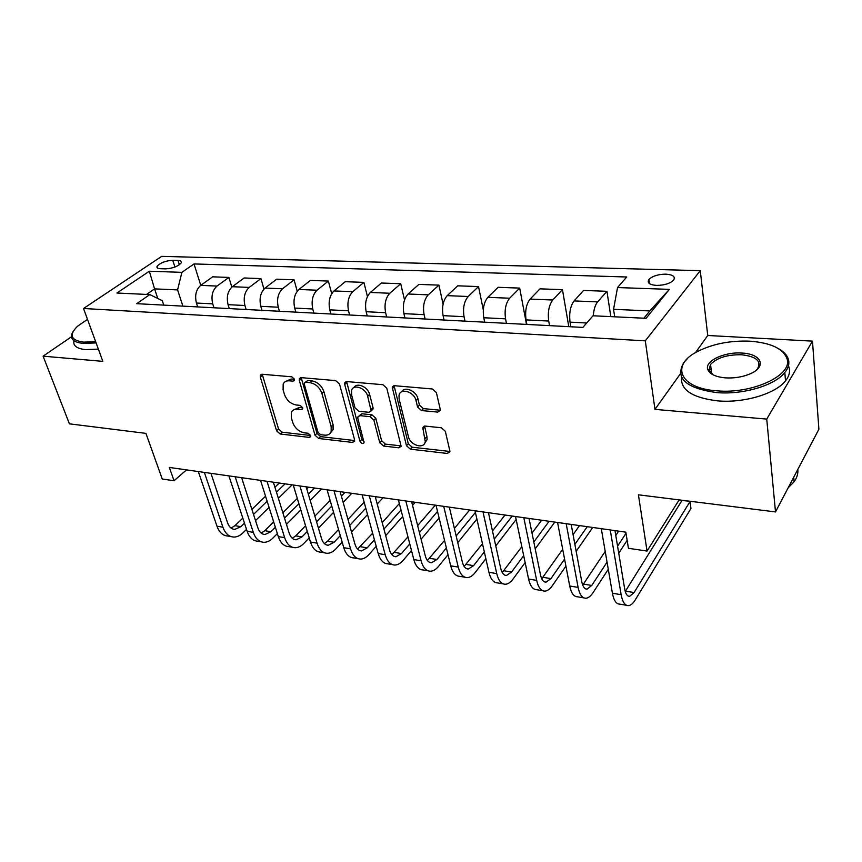 <?xml version="1.0" encoding="UTF-8"?>
<svg xmlns="http://www.w3.org/2000/svg" width="862" height="862" viewBox="0 0 862 862"><rect width="100%" height="100%" fill="white"/><g stroke="black" fill="none" stroke-linecap="round" stroke-linejoin="round"><path stroke-width="1.29" d="M294.438 379.172L291.819 376.823L262.156 374.259L260.378 375.175L260.324 377.082L276.573 430.774L280.15 433.995L309.35 437.4L310.719 436.657L310.708 435.558L308.154 433.263L304.318 432.821C298.78 431.636 294.89 428.145 292.671 422.337L291.356 417.876L291.388 412.467C292.444 410.086 294.459 408.997 297.455 409.224L301.312 409.612L302.67 408.879L302.67 407.694L300.084 405.377L296.226 404.989C290.634 403.858 286.701 400.334 284.438 394.397L283.092 389.829L283.189 384.043C284.288 381.715 286.281 380.648 289.19 380.821L293.08 381.166L294.416 380.433L294.438 379.172M665.852 274.148C658.029 274.288 652.383 276.066 648.903 279.503C646.953 282.865 649.506 284.837 656.575 285.419C664.397 285.311 670.076 283.544 673.621 280.107C675.592 276.67 672.996 274.687 665.852 274.148M437.724 412.111L440.267 410.344L440.213 409.17L436.377 392.576L432.347 388.977L394.591 385.713L392.232 387.243L406.465 445.708L410.312 449.156L447.335 453.466L449.867 451.742L449.813 450.697L445.331 431.312L441.366 427.767L425.235 426.087L422.779 427.714L425.257 441.624C424.244 449.598 410.15 445.363 408.416 436.635L399.117 399.031L399.031 395.313C400.377 387.48 414.299 391.747 416.023 400.604L417.553 406.993L421.518 410.538L437.724 412.111L440.288 410.15M71.471 336.783L43.1 356.168L69.413 423.835L145.915 433.37L162.25 479.003L174.038 480.748L169.34 467.441L625.823 532.156L628.43 548.297L647.05 551.066L679.105 499.895M680.42 373.742L654.969 409.375L766.738 419.094L775.509 511.92L638.419 494.81L647.05 551.066M654.969 409.375L645.304 340.846L83.528 308.488L161.668 256.37L700.267 270.657L645.304 340.846M43.1 356.168L102.837 361.361L83.528 308.488M339.509 384.043L335.684 380.616L301.301 377.642L299.362 378.72L299.329 380.508L315.007 435.191L318.671 438.489L352.472 442.421L354.594 441.172L354.573 439.739L339.509 384.043M346.858 381.586L382.879 384.7L386.801 388.212L401.132 446.344L398.815 447.82L383.536 446.042L379.733 442.637L373.882 420.106L370.046 416.68L360.014 415.646L357.838 416.949L357.859 418.436L364.087 442.691C362.751 444.167 361.372 443.682 359.95 441.236L344.725 384.506L344.725 382.868L346.858 381.586M766.738 419.094L812.478 341.126L818.9 429.244L775.509 511.92M160.3 268.696L165.558 268.869C172.874 268.373 178.122 266.358 181.289 262.824C181.882 261.369 180.783 260.572 177.981 260.421L172.745 260.281C165.45 260.798 160.224 262.824 157.078 266.347C156.507 267.759 157.584 268.545 160.3 268.696M163.78 305.105L162.304 300.698L149.816 294.588L136.702 303.672L582.863 327.409L592.991 315.772L646.112 318.315L669.365 289.363L649.819 310.934L613.55 309.318L614.692 316.807M149.816 294.588L116.93 293.015L149.331 271.218L181.893 272.349L177.594 289.901L182.873 306.129M200.76 285.344L194.015 263.944L181.893 272.349M194.015 263.944L626.728 276.993L617.537 287.552L669.365 289.363M812.478 341.126L707.745 335.49L700.267 270.657M174.038 480.748L186.526 469.876M157.768 298.478L154.567 288.878L146.529 294.427M177.594 289.901L154.567 288.878L149.331 271.218M610.824 316.623L606.934 291.302L583.585 290.44L574.07 300.913C570.332 306.053 568.995 313.132 570.051 322.14L570.838 326.773M568.791 326.666L562.455 289.664L552.757 300.019C548.954 305.116 547.607 312.119 548.717 321.052L549.536 325.642M562.455 289.664L540.011 288.845L530.119 299.082C526.24 304.114 524.893 311.053 526.057 319.888L526.908 324.435M526.52 324.414L519.689 288.102L509.636 298.23C505.692 303.208 504.335 310.083 505.552 318.843L506.436 323.347M519.689 288.102L498.096 287.305L487.87 297.325C483.873 302.25 482.504 309.049 483.765 317.733L484.681 322.183M483.302 309.911L478.529 286.583L468.163 296.506C464.112 301.388 462.732 308.122 464.036 316.72L464.984 321.138M478.529 286.583L457.744 285.818L447.216 295.634C443.1 300.461 441.721 307.131 443.079 315.643L444.049 320.028M443.09 304.146L438.909 285.128L428.242 294.847C424.082 299.62 422.692 306.236 424.093 314.673L425.085 319.015M438.909 285.128L418.878 284.395L408.071 294.007C403.858 298.737 402.468 305.277 403.901 313.639L404.924 317.938M404.526 299.922L400.722 283.727L389.796 293.252C385.54 297.929 384.14 304.415 385.616 312.712L386.65 316.968M400.722 283.727L381.403 283.016L370.358 292.444C366.059 297.078 364.658 303.499 366.167 311.71L367.223 315.934M367.438 296.528L363.893 282.38L352.741 291.712C348.399 296.302 346.998 302.67 348.528 310.805L349.616 314.996M363.893 282.38L345.263 281.691L333.993 290.936C329.607 295.472 328.207 301.775 329.78 309.846L330.879 314.005M331.698 293.683L328.368 281.077L317 290.225C312.572 294.729 311.171 300.978 312.777 308.984L313.897 313.1M328.368 281.077L310.385 280.409L298.909 289.47C294.448 293.931 293.037 300.127 294.675 308.057L295.817 312.141M297.228 291.216L294.061 279.816L282.51 288.792C278.017 293.209 276.594 299.351 278.264 307.217L279.428 311.268M294.061 279.816L276.691 279.169L265.043 288.07C260.518 292.433 259.096 298.521 260.787 306.322L261.973 310.331M263.955 289.039L260.927 278.598L249.193 287.412C244.636 291.744 243.224 297.778 244.937 305.514L246.133 309.49M260.927 278.598L244.129 277.973L232.32 286.701C227.73 291 226.318 296.981 228.064 304.652L229.27 308.596M231.824 287.1L228.893 277.424L217.008 286.065C212.397 290.322 210.975 296.259 212.742 303.866L213.97 307.777M228.893 277.424L212.655 276.821L200.695 285.387C196.051 289.6 194.629 295.483 196.428 303.025L197.667 306.915M643.957 318.207L649.819 310.934M606.934 291.302L597.625 301.894C595.211 304.879 593.767 309.512 593.293 315.783M613.55 309.318L617.537 287.552M707.745 335.49L695.472 352.666M294.481 379.345L291.216 379.054L285.699 381.392M293.823 409.795L299.437 407.424L302.681 407.748M262.231 374.27L278.545 428.974L282.122 432.196L310.686 435.493M301.215 377.642L316.947 433.349L320.61 436.635L354.368 440.536L352.472 442.421M305.698 382.286L304.329 383.051L304.308 384.28L318.024 432.368L320.589 434.685L324.705 435.148C328.002 435.418 330.168 434.189 331.191 431.463L331.148 426.561L321.914 393.46C319.662 387.361 315.643 383.762 309.867 382.653L305.698 382.286L307.702 380.508L305.137 382.329M330.674 432.627L333.12 429.61L333.077 424.718L331.148 426.561M307.702 380.508L311.872 380.864C317.647 381.974 321.655 385.562 323.897 391.65L333.077 424.718M359.12 415.71L361.932 413.782L371.964 414.794L375.778 418.221L381.607 440.719L385.4 444.113L401.186 445.891M346.589 381.575L361.835 439.351L364.044 441.613M367.675 396.272C365.897 387.986 353.258 383.547 351.534 390.529L351.556 394.774L355.047 407.877L358.861 411.293L368.904 412.305L371.134 410.926L367.675 396.272L369.615 394.408C367.988 386.855 356.793 382.017 353.98 387.598M371.705 410.366L373.052 409.051L373.03 407.597L371.113 409.472M369.615 394.408L373.03 407.597M401.552 391.865C404.483 385.928 416.378 390.842 417.898 398.686L419.428 405.075L423.382 408.61L439.577 410.161M424.74 443.176L427.089 439.663L426.959 436.528L425.128 438.489M424.589 426.087L426.959 436.528M394.096 385.713L408.308 443.758L412.144 447.206L449.889 451.462M231.091 536.606L227.816 536.035C222.892 535.711 219.282 532.436 216.976 526.208L198.314 471.546M246.51 529.397L242.933 532.899C240.002 535.711 236.942 537.101 233.731 537.058C228.829 536.746 225.23 533.459 222.935 527.221L204.359 472.408M210.931 473.335L227.568 522.803C229.087 526.994 231.501 529.193 234.798 529.408L240.864 526.66L244.474 523.169M231.081 528.083L234.96 525.669L242.804 518.116M253.514 514.409L267.134 501.221M276.465 492.18L285.074 483.851M251.887 509.377L265.55 496.232M274.924 487.213L279.277 483.022M292.143 484.853L278.372 498.301M269.073 507.373L255.518 520.605M261.305 541.853L257.792 541.239C252.943 540.937 249.398 537.629 247.146 531.315L228.915 475.889M277.359 533.589L272.963 538.028C270.075 540.894 267.058 542.317 263.901 542.306C259.074 542.004 255.54 538.696 253.299 532.36L235.154 476.772M241.629 477.688L257.867 527.856C259.365 532.102 261.725 534.321 264.968 534.515L270.959 531.703L275.366 527.285M261.186 533.093L264.86 530.68L273.674 521.919M284.525 518.116L298.909 503.72M308.37 494.238L314.576 488.032M282.865 512.782L297.304 498.419M306.807 488.969L308.607 487.181M321.526 489.013L310.212 500.434M300.784 509.938L286.475 524.398M292.498 547.273L288.738 546.616C283.975 546.336 280.495 542.995 278.307 536.595L260.539 480.371M309.221 537.823L303.974 543.319C301.118 546.249 298.144 547.715 295.052 547.715C290.3 547.435 286.841 544.094 284.654 537.672L266.994 481.287M273.362 482.192L289.169 533.072C290.623 537.382 292.94 539.623 296.129 539.806L302.012 536.907L307.281 531.445M292.272 538.265L295.72 535.852L305.557 525.723M316.559 521.822L331.773 506.048M341.363 496.092L344.983 492.342M314.867 516.133L330.146 500.413M351.793 493.301L343.141 502.363M333.583 512.351L318.444 528.18M324.715 552.865L320.696 552.165C316.031 551.917 312.626 548.544 310.492 542.058L293.252 485.004M342.149 542.079L335.986 548.782C333.185 551.777 330.265 553.285 327.215 553.296C322.571 553.048 319.177 549.676 317.065 543.168L299.922 485.952M306.172 486.836L321.504 538.47C322.905 542.834 325.179 545.096 328.303 545.258L334.09 542.284L340.285 535.604M324.381 543.577L327.592 541.196L338.529 529.505M349.681 525.497L365.779 508.16M375.52 497.676L376.338 496.781M347.968 519.42L364.13 502.147M383.008 497.73L377.222 504.011M367.524 514.539L351.502 531.929M358.021 558.651L353.732 557.908C349.153 557.682 345.834 554.277 343.776 547.693L327.086 489.799M376.22 546.325L369.055 554.428C366.307 557.488 363.441 559.039 360.467 559.072C355.909 558.856 352.612 555.44 350.565 548.846L333.993 490.78M340.113 491.652L354.928 544.041C356.286 548.469 358.495 550.753 361.555 550.893L367.223 547.844L374.431 539.763M357.568 549.051L372.643 533.233M383.946 529.106L401.002 509.992M382.2 522.598L399.343 503.559M415.204 502.298L412.521 505.326M402.673 516.446L385.702 535.625M87.493 319.36L77.505 326.267C68.68 335.07 70.77 340.361 83.765 342.139L95.639 341.664M96.091 342.893L83.442 343.432C74.046 342.473 70.199 339.294 71.902 333.896L73.001 331.73M98.365 349.121L85.737 349.627C76.815 348.711 72.882 345.737 73.949 340.705M92.04 331.805L90.919 328.745M749.746 341.18C730.416 340.447 713.24 343.776 698.22 351.146C670.108 364.626 678.987 388.406 716.968 390.82C751.783 394.203 792.253 375.638 787.2 359.282C783.709 348.83 771.221 342.796 749.746 341.18M778.731 348.776C784.323 351.965 787.62 355.79 788.622 360.262C789.43 364.292 788.159 368.386 784.808 372.546C774.873 385.454 742.839 394.936 716.667 392.598C685.904 388.245 674.914 378.267 683.706 362.686L687.24 358.84M741.891 353.064C760.92 353.765 767.158 366.178 751.071 373.429C743.389 376.899 734.866 378.386 725.513 377.879C715.244 376.888 709.286 373.968 707.637 369.119C704.987 360.79 724.586 351.718 741.891 353.064M756.222 370.272L757.45 368.947C761.696 361.221 756.416 356.491 741.611 354.767C727.356 354.53 717.001 357.73 710.557 364.389L709.049 370.035L713.133 374.862M788.439 365.811C790.573 370.66 789.603 375.66 785.519 380.842C775.628 393.826 743.701 403.287 717.615 400.873C692.358 397.77 680.344 389.883 681.573 377.222M708.456 370.972L711.053 368.699M797.792 469.467C798.255 473.572 797.027 477.667 794.117 481.729L788.137 487.86M392.458 564.632L387.878 563.834C383.407 563.64 380.185 560.203 378.192 553.533L362.115 494.766M411.486 550.538L403.244 560.257C400.55 563.392 397.748 564.987 394.839 565.052C390.4 564.858 387.2 561.41 385.217 554.719L369.27 495.779M375.239 496.631L389.495 549.805C390.809 554.298 392.953 556.604 395.938 556.733L401.487 553.576L409.773 543.9M391.887 554.686L407.952 536.875M419.417 532.619L437.519 511.457M417.661 525.637L435.332 505.154M439.103 517.997L421.098 539.224M392.619 386.456L392.275 387.038M428.091 570.827L423.199 569.976C418.857 569.804 415.732 566.334 413.825 559.567L398.406 499.917M448.014 554.686L438.596 566.291C435.967 569.502 433.241 571.14 430.407 571.226C426.097 571.064 422.983 567.595 421.098 560.796L405.819 500.962M411.627 501.792L425.278 555.764C426.539 560.322 428.608 562.66 431.517 562.757L436.915 559.513L446.376 547.952M427.39 560.483L444.544 540.377M456.17 535.97L475.404 512.459M454.393 528.449L469.607 510.013M476.901 519.064L457.754 542.672M464.984 577.238L459.769 576.322C455.556 576.193 452.528 572.691 450.707 565.817L436.01 505.251M485.866 558.716L475.188 572.54C472.624 575.816 469.973 577.508 467.236 577.626C463.045 577.497 460.049 573.984 458.25 567.099L443.704 506.339M449.339 507.136L462.323 561.949C463.53 566.571 465.534 568.92 468.335 569.006L473.594 565.666L484.325 551.895M464.155 566.442L482.472 543.685M494.271 539.116L512.243 516.058M492.482 530.97L505.024 515.023M516.144 519.527L495.769 545.905M503.203 583.876L497.633 582.906C493.57 582.809 490.661 579.275 488.937 572.293L475.027 510.778M525.141 562.563L513.084 579.005C510.584 582.367 508.02 584.113 505.369 584.253C501.328 584.156 498.462 580.611 496.749 573.618L483 511.909M488.452 512.674L500.714 568.349C501.846 573.036 503.774 575.417 506.49 575.471L511.575 572.034L523.697 555.645M502.244 572.54L521.833 546.713M533.815 541.961L549.105 521.273M532.016 533.093L541.627 520.217M554.816 522.092L535.205 548.835M542.834 590.75L536.886 589.727C532.975 589.662 530.205 586.095 528.578 579.016L515.519 516.521M565.914 566.129L552.337 585.707C549.924 589.145 547.445 590.944 544.903 591.116C541.024 591.063 538.287 587.485 536.681 580.385L523.805 517.696M529.031 518.428L540.517 574.986C541.584 579.749 543.416 582.141 546.023 582.184L550.937 578.628L564.567 559.115M541.735 578.779L562.703 549.342M574.879 544.364L587.227 526.682M573.079 534.666L579.501 525.583M592.711 527.458L576.172 551.324M583.93 597.894L577.594 596.795C573.844 596.773 571.215 593.175 569.707 585.988L557.574 522.48M608.281 569.276L593.045 592.657C590.718 596.181 588.337 598.045 585.912 598.239C582.206 598.228 579.598 594.618 578.111 587.41L566.183 523.697M571.183 524.408L581.818 581.872C582.809 586.71 584.544 589.123 587.033 589.134L591.741 585.47L607.053 562.164M582.701 585.115L605.21 551.411M617.569 546.163L626.017 533.33M615.802 535.496L618.69 531.143M627.148 540.334L618.744 553.221M626.588 605.307L619.832 604.133C616.265 604.154 613.798 600.523 612.408 593.218L601.288 528.675M614.983 530.615L624.691 589.015C625.596 593.929 627.234 596.375 629.594 596.353L634.087 592.56L690.042 501.522L690.958 508.505L635.272 599.866C633.042 603.475 630.779 605.404 628.473 605.63C624.95 605.663 622.504 602.021 621.146 594.705L610.242 529.947M625.252 591.494L681.961 500.51L689.729 501.21M683.975 500.499L681.961 500.51M586.71 322.991L570.051 322.14M548.717 321.052L526.057 319.888M505.552 318.843L483.765 317.733M464.036 316.72L443.079 315.643M424.093 314.673L403.901 313.639M385.616 312.712L366.167 311.71M348.528 310.805L329.78 309.846M312.777 308.984L294.675 308.057M278.264 307.217L260.787 306.322M244.937 305.514L228.064 304.652M212.742 303.866L196.428 303.025M217.008 286.065L200.695 285.387M249.193 287.412L232.32 286.701M282.51 288.792L265.043 288.07M317 290.225L298.909 289.47M352.741 291.712L333.993 290.936M389.796 293.252L370.358 292.444M428.242 294.847L408.071 294.007M468.163 296.506L447.216 295.634M509.636 298.23L487.87 297.325M552.757 300.019L530.119 299.082M597.625 301.894L574.07 300.913M174.932 267.037L172.745 260.281M179.382 264.774L177.981 260.421M291.216 379.054L289.19 380.821M302.767 408.297L301.312 409.612M299.437 407.424L297.455 409.224M310.794 436.032L309.35 437.4M282.122 432.196L280.15 433.995M278.545 428.974L276.573 430.774M262.382 375.347L260.324 377.082M294.535 379.894L293.08 381.166M320.61 436.635L318.671 438.489M316.947 433.349L315.007 435.191M301.344 378.741L299.329 380.508M323.897 391.65L321.914 393.46M311.872 380.864L309.867 382.653M400.658 445.88L398.815 447.82M385.4 444.113L383.536 446.042M381.607 440.719L379.733 442.637M375.778 418.221L373.882 420.106M371.964 414.794L370.046 416.68M361.932 413.782L360.014 415.646M361.835 439.351L359.95 441.236M346.696 382.685L344.725 384.506M423.382 408.61L421.518 410.538M419.428 405.075L417.553 406.993M417.898 398.686L416.023 400.604M424.675 426.981L422.833 428.931M449.134 451.472L447.335 453.466M412.144 447.206L410.312 449.156M408.308 443.758L406.465 445.708M394.182 386.812L392.264 388.687M216.976 526.208L222.935 527.221M234.96 525.669L240.864 526.66M247.146 531.315L253.299 532.36M264.86 530.68L270.959 531.703M278.307 536.595L284.654 537.672M295.72 535.852L302.012 536.907M310.492 542.058L317.065 543.168M327.592 541.196L334.09 542.284M343.776 547.693L350.565 548.846M360.51 546.713L367.223 547.844M378.192 553.533L385.217 554.719M394.537 552.413L401.487 553.576M413.825 559.567L421.098 560.796M429.739 558.317L436.915 559.513M450.707 565.817L458.25 567.099M466.159 564.416L473.594 565.666M488.937 572.293L496.749 573.618M503.871 570.741L511.575 572.034M528.578 579.016L536.681 580.385M542.952 577.292L550.937 578.628M569.707 585.988L578.111 587.41M583.466 584.08L591.741 585.47M612.408 593.218L621.146 594.705M625.5 591.116L634.087 592.56M649.463 283.62L648.903 279.503M157.671 268.147L157.078 266.347M261.38 374.323L260.378 375.175M300.515 377.707L299.362 378.72M333.12 429.61L331.191 431.463M373.052 409.051L371.134 410.926M346.05 381.64L344.725 382.868M427.089 439.663L425.257 441.624M424.276 426.14L422.779 427.714M393.762 385.767L392.232 387.243M233.042 529.106L234.798 529.408M263.244 534.224L264.968 534.515M294.427 539.515L296.129 539.806M326.644 544.978L328.303 545.258M359.928 550.624L361.555 550.893M91.889 331.374L91.329 331.148M785.519 380.842L784.808 372.546M710.557 364.389L711.646 373.817M794.117 481.729L793.73 477.203M709.049 370.035L707.637 369.119M787.2 359.282L788.622 360.262M394.354 556.464L395.938 556.733M429.976 562.498L431.517 562.757M466.848 568.758L468.335 569.006M505.046 575.234L506.49 575.471M544.644 581.947L546.023 582.184M585.718 588.908L587.033 589.134M628.344 596.138L629.594 596.353"/></g></svg>
